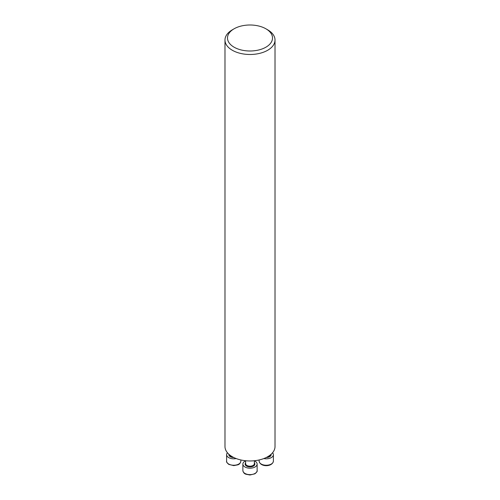 <?xml version="1.0" encoding="UTF-8"?>
<svg xmlns="http://www.w3.org/2000/svg" width="500" height="500" viewBox="0 0 500 500"><rect width="100%" height="100%" fill="white"/><g stroke="black" fill="none" stroke-linecap="round" stroke-linejoin="round"><path stroke-width="0.75" d="M234.081 28.806L232.312 29.831A25.019 14.444 0 0 0 224.981 40.044A25.019 14.444 0 0 0 232.312 50.256A25.019 14.444 0 0 0 259.575 53.388A25.019 14.444 0 0 0 275.019 40.044A25.019 14.444 0 0 0 267.688 29.831L265.919 28.806A22.513 13 0 0 0 234.081 28.806A22.513 13 0 0 0 234.081 47.188A22.513 13 0 0 0 265.919 47.188A22.513 13 0 0 0 265.919 28.806M275.019 40.044L275.019 446.519A25.019 14.444 180 0 1 259.575 459.862A25.019 14.444 180 0 1 232.312 456.731A25.019 14.444 180 0 1 224.981 446.519L224.981 40.044M272.562 452.762A7.131 4.119 180 0 1 273.387 454.694A7.131 4.119 180 0 1 263.825 458.562M254.375 460.831A7.131 4.119 180 0 1 257.131 464.081A7.131 4.119 180 0 1 255.044 466.987A7.131 4.119 180 0 1 247.269 467.881A7.131 4.119 180 0 1 242.869 464.081A7.131 4.119 180 0 1 245.625 460.831M236.175 458.562A7.131 4.119 180 0 1 228.7 457.6A7.131 4.119 180 0 1 226.612 454.694A7.131 4.119 180 0 1 227.438 452.762M267.856 456.637A4.375 2.525 0 0 0 270.562 454.744M271.087 454.288A4.881 2.819 180 0 1 266.238 457.506M259.131 459.969L259.131 461.125A7.131 4.119 0 0 0 266.262 465.244A7.131 4.119 0 0 0 273.387 461.125L273.387 454.694M245.625 460.744L245.625 463.669A4.375 2.525 0 0 0 248.325 466.006A4.375 2.525 0 0 0 253.094 465.456A4.375 2.525 0 0 0 254.375 463.669L254.375 460.744M254.375 462.837A4.881 2.819 180 0 1 253.45 466.069A4.881 2.819 180 0 1 247.162 466.369A4.881 2.819 180 0 1 245.625 462.837M255.044 473.425A7.131 4.119 0 0 0 257.131 470.513C257.519 471.188 256.762 472.294 254.862 473.825L249.963 475L245.987 474.244C244.312 473.775 243.275 472.531 242.869 470.513A7.131 4.119 0 0 0 247.269 474.319A7.131 4.119 0 0 0 255.044 473.425M229.438 454.744A4.375 2.525 0 0 0 230.644 456.069A4.375 2.525 0 0 0 232.144 456.637M233.762 457.506A4.881 2.819 180 0 1 230.287 456.681A4.881 2.819 180 0 1 228.912 454.288M228.7 464.038A7.131 4.119 0 0 0 236.469 464.931A7.131 4.119 0 0 0 240.869 461.125C240.463 463.144 239.425 464.387 237.75 464.856L233.775 465.613L228.881 464.438C226.975 462.906 226.219 461.8 226.612 461.125A7.131 4.119 0 0 0 228.7 464.038M259.131 461.125C260.05 467.2 272.456 467.212 273.387 461.125M242.869 464.081L242.869 470.513M257.131 464.081L257.131 470.513M226.612 454.694L226.612 461.125M240.869 459.969L240.869 461.125"/></g></svg>
